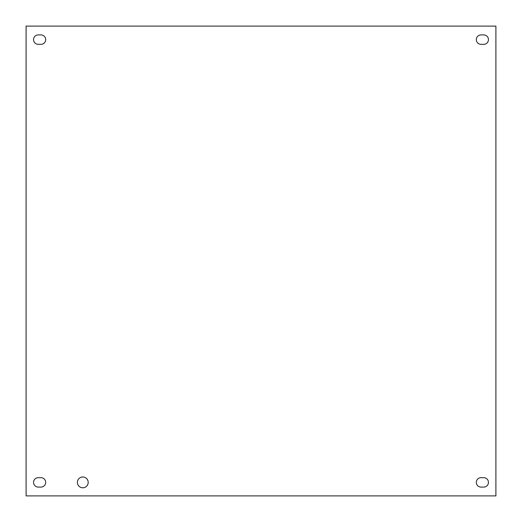 <?xml version="1.0" encoding="UTF-8"?>
<svg xmlns="http://www.w3.org/2000/svg" width="522" height="522" viewBox="0 0 522 522"><rect width="100%" height="100%" fill="white"/><g stroke="black" fill="none" stroke-linecap="round" stroke-linejoin="round"><path stroke-width="0.78" d="M88.192 482.387A5.396 5.396 0 0 1 80.094 487.059A5.396 5.396 0 0 1 80.094 477.708A5.396 5.396 0 0 1 88.192 482.387M38.256 477.676L40.977 477.676A4.705 4.705 0 0 1 45.682 482.387A4.705 4.705 0 0 1 40.977 487.091L38.256 487.091A4.705 4.705 0 0 1 33.552 482.387A4.705 4.705 0 0 1 38.256 477.676M481.023 34.909L483.744 34.909A4.705 4.705 0 0 1 488.448 39.613A4.705 4.705 0 0 1 483.744 44.324L481.023 44.324A4.705 4.705 0 0 1 476.318 39.613A4.705 4.705 0 0 1 481.023 34.909M481.023 477.676L483.744 477.676A4.705 4.705 0 0 1 488.448 482.387A4.705 4.705 0 0 1 483.744 487.091L481.023 487.091A4.705 4.705 0 0 1 476.318 482.387A4.705 4.705 0 0 1 481.023 477.676M38.256 34.909L40.977 34.909A4.705 4.705 0 0 1 45.682 39.613A4.705 4.705 0 0 1 40.977 44.324L38.256 44.324A4.705 4.705 0 0 1 33.552 39.613A4.705 4.705 0 0 1 38.256 34.909M26.1 495.9L26.1 26.1L495.9 26.1L495.9 495.9L26.1 495.9"/></g></svg>
